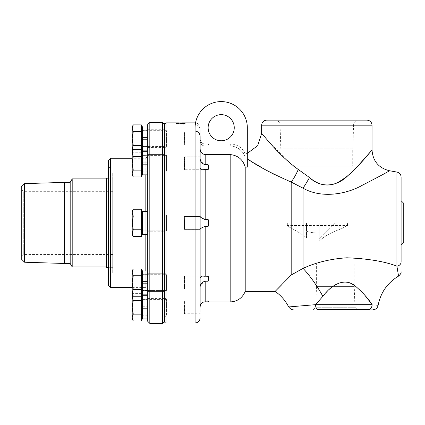 <?xml version="1.0" encoding="UTF-8"?>
<svg xmlns="http://www.w3.org/2000/svg" width="425" height="425" viewBox="0 0 425 425"><rect width="100%" height="100%" fill="white"/><g stroke="black" fill="none" stroke-linecap="round" stroke-linejoin="round"><path stroke-width="0.32" stroke-dasharray="2.12 1.59" d="M112.71 267.67L112.71 178.181L112.71 267.67L108.455 267.67M106.34 267.67L106.34 178.181M112.71 254.527L112.71 191.33L112.71 254.527L23.736 254.527L23.736 191.33L23.736 254.527L21.25 255.962L21.25 189.89L21.25 255.962M21.25 258.883L21.25 186.973M24.597 262.23L24.597 183.627M64.441 263.473L64.441 182.378M70.183 263.473L70.183 182.378M72.197 266.969L72.197 178.888M106.34 178.888L106.34 266.969L106.34 178.888M166.005 169.453L166.005 153.988L166.005 169.453M166.005 157.388L166.005 171.588L166.005 157.388M266.698 120.126L366.972 120.126M303.041 188.206L303.041 268.372L291.189 275.028L291.189 182.043A21.064 6.455 115.6 0 0 298.27 169.469L309.501 177.517C318.203 185.013 327.186 186.899 336.451 183.186C344.893 178.537 351.942 172.917 357.611 166.329L371.827 150.232C370.212 151.911 360.687 164.369 348.07 175.461C338.183 185.773 321.81 189.353 309.501 177.517A21.064 2.444 119.5 0 1 303.041 188.206C322.761 199.288 347.979 193.428 361.957 185.433C378.888 176.726 388.041 171.827 389.433 170.738C388.461 171.583 379.419 176.428 362.302 185.268C348.303 193.295 322.942 199.394 303.041 188.206L291.189 182.043L274.848 174.787M261.641 133.397L271.081 144.208L293.632 166.117M354.142 285.308L350.418 283.31L345.998 282.12L341.96 282.216L339.15 282.944L335.431 284.707L331.394 287.582L327.919 290.753L322.867 296.337A42.133 10.843 58.9 0 0 303.041 268.372C319.393 260.86 337.099 257.38 356.155 257.922C373.368 259.818 386.952 262.581 396.918 266.204L398.501 275.761L396.918 266.204A5.058 4.303 180 0 0 401.099 261.965L401.099 200.685M317.937 309.719L357.388 309.719L317.937 309.719A5.058 2.38 -90 0 1 315.557 304.661L289.467 306.882L315.557 304.661L372.114 304.661L370.664 302.658M367.705 309.719C374.744 309.719 374.744 309.719 367.705 309.719A5.058 4.409 -90 0 0 372.114 304.661C379.865 305.734 379.865 305.734 372.114 304.661M291.189 275.028L281.483 285.005M277.892 288.639L275.809 290.732M322.867 296.337L315.557 304.661M364.554 294.923L359.938 289.999L355.178 286.014M195.096 126.708L195.075 131.038C198.241 131.474 199.931 133.317 200.133 136.568L200.133 145.026M200.133 156.804L184.402 156.804L184.402 169.74L184.402 156.804L184.402 169.74L184.402 156.804L200.133 156.804L200.133 277.631L200.133 229.373L184.402 229.394L184.402 216.458L184.402 229.394L184.402 216.458L184.402 229.394L200.133 229.394L200.133 168.226L202.263 169.734L205.179 169.586M200.133 276.117L200.133 289.053L200.133 286.742L200.133 289.053L200.133 286.742L200.133 289.053L184.402 289.053L184.402 276.117L184.402 289.053L184.402 276.117L184.402 289.053L200.133 289.053L200.133 278.014M200.133 307.296L200.133 300.831L200.133 313.762L184.402 313.762L184.402 300.831L184.583 313.581M200.133 229.373C200.6 228.331 202.284 227.343 205.185 226.413L208.133 226.413L208.133 219.443L205.158 219.443M204.616 219.396L200.133 216.458L184.402 216.458L184.583 229.213L184.402 216.458L200.133 216.458M200.133 136.568L200.133 148.792C200.297 152.129 201.981 154.057 205.185 154.578L230.169 154.578C237.91 155.375 242.925 159.545 245.209 167.083L247.318 167.083L247.318 127.713L247.318 158.796L247.318 156.852L245.209 157.016L247.318 156.846L247.318 153.351L245.209 153.946M200.154 306.276L200.133 313.762M200.133 168.226L200.133 216.484M247.318 127.713A26.122 26.122 0 0 0 222.753 101.633A26.122 26.122 0 0 0 195.261 124.599L195.261 124.61C198.252 125.019 199.877 126.735 200.133 129.747L200.133 140.946C200.409 144.064 202.093 145.796 205.185 146.136L230.191 146.136C233.766 145.679 241.99 148.415 245.209 157.011L245.209 157.016C241.995 148.415 233.755 145.674 230.191 146.136L205.185 146.136C202.093 145.796 200.409 144.064 200.133 140.946L200.133 129.747C199.877 126.735 198.252 125.019 195.261 124.599A26.122 26.122 0 0 1 222.753 101.633A26.122 26.122 0 0 1 247.318 127.713A26.122 26.122 0 0 0 221.197 101.591A26.122 26.122 0 0 0 195.075 127.713L195.075 122.868C198.119 123.138 199.803 124.823 200.133 127.92M234.255 127.713A13.063 13.063 0 0 0 214.667 116.397A13.063 13.063 0 0 0 214.667 139.023A13.063 13.063 0 0 0 234.255 127.713A13.063 13.063 0 0 0 214.667 116.397A13.063 13.063 0 0 0 214.667 139.023A13.063 13.063 0 0 0 234.255 127.713A13.063 13.063 0 0 1 214.667 139.023A13.063 13.063 0 0 1 214.667 116.397A13.063 13.063 0 0 1 234.255 127.713M277.127 120.126L356.543 120.126L277.127 120.126L280.006 123.006L353.664 123.006L280.006 123.006L280.813 148.819L352.856 148.819L280.813 148.819M354.269 286.418L316.476 286.418L354.269 286.418L354.918 307.254L315.828 307.254L354.918 307.254L357.388 309.719M316.604 286.418L354.142 286.418L316.604 286.418L316.604 263.983L354.142 263.983L316.604 263.983M316.476 286.418L315.828 307.254L313.358 309.719M352.713 148.819L280.962 148.819L352.713 148.819L352.713 166.117L280.962 166.117L352.713 166.117M352.856 148.819L353.664 123.006L356.543 120.126M205.185 144.006C202.268 143.916 200.579 142.285 200.133 139.124C200.6 142.306 202.284 143.937 205.185 144.006L208.133 144.006L208.133 145.026L208.133 144.006L205.185 144.006L205.185 146.136L205.185 144.006M200.133 132.09L200.133 139.124L200.133 132.09L184.402 132.09L184.402 145.026L184.583 132.276M166.005 138.561L166.005 130.236L166.005 138.561M166.005 146.88L166.425 146.46L166.425 130.661L166.425 146.46L142.455 146.46L142.455 130.661L142.455 146.46M208.133 144.006C208.994 143.905 208.994 143.905 208.133 144.006C208.994 143.905 208.994 143.905 208.133 144.006M204 281.43L208.133 281.196L208.133 276.271L205.169 276.271M204.595 276.255L202.263 276.117L200.133 277.631M208.133 301.846C208.994 301.947 208.994 301.947 208.133 301.846L208.133 300.831L208.133 301.846L205.163 301.846M204.563 301.883L202.454 302.6M201.535 303.322L201.094 303.827M200.595 304.651L200.271 305.564M200.154 286.381L203.803 281.515M166.425 171.169L166.425 155.369L166.425 171.169L166.425 155.369L166.425 171.169L142.455 171.169L142.455 155.369L142.455 171.169L142.455 155.369L142.455 171.169L166.425 171.169L166.005 171.588L166.425 171.169M166.425 215.029L166.005 214.609L166.005 231.248L166.005 214.609L166.005 231.248L166.005 214.609L166.425 215.029L166.425 230.828L166.425 215.029L166.425 230.828L166.005 231.248L166.425 230.828L166.425 215.029L142.455 215.029L142.455 230.828L142.455 215.029L142.455 230.828L142.455 215.029L166.425 215.029M166.005 276.702L166.005 290.907L166.005 276.702M166.425 290.482L166.425 274.683L166.425 290.482L166.425 274.683L166.425 290.482L142.455 290.482L142.455 274.683L142.455 290.482L142.455 274.683L142.455 290.482L166.425 290.482L166.005 290.907L166.425 290.482M166.005 307.296L166.005 298.977L166.005 307.296M166.005 315.616L166.425 315.196L166.425 299.397L166.425 315.196L142.455 315.196L142.455 299.397L142.455 315.196M208.133 276.271C208.994 277.982 208.994 279.623 208.133 281.196M208.133 219.443C208.994 221.765 208.994 224.087 208.133 226.413M205.185 219.443L205.185 169.586L208.133 169.586L208.133 164.661L203.936 164.401M203.803 164.342L200.133 159.115M208.133 164.661C208.994 166.228 208.994 167.87 208.133 169.586M230.191 146.136C230.403 143.198 230.403 143.198 230.191 146.136C230.403 143.198 230.403 143.198 230.191 146.136M268.212 171.264L247.323 158.801M245.209 291.391L245.209 167.083M195.075 131.038L195.075 322.989M166.005 231.986L166.005 213.871L166.005 231.986L166.005 213.871L166.005 231.986L164.571 231.986L164.571 213.871L164.571 231.986L164.571 213.871L166.005 213.871L164.571 213.871L164.571 231.986L166.005 231.986M166.005 289.212L166.005 273.748L166.005 289.212M166.005 307.61L166.005 316.673L166.005 307.61M166.005 138.242L166.005 129.184L166.005 138.242M166.005 322.989L166.005 122.868M166.005 222.928L166.005 123.707L166.005 222.928M164.571 172.098L164.571 153.988L164.571 172.12L164.571 154.424L164.571 172.098L166.005 172.104L164.571 172.104M164.571 123.707L164.571 322.15M164.571 138.242L164.571 129.184L164.571 138.242M164.571 289.212L164.571 273.748L164.571 289.212M164.571 307.61L164.571 316.673L164.571 307.61M164.571 276.404L164.571 291.869L164.571 276.404M164.571 229.601L164.571 216.256L164.571 231.774L147.719 231.774L147.719 214.078L147.719 231.774L147.719 214.078L147.719 231.774L164.571 231.774L164.571 229.601M164.571 283.193L164.571 273.737L164.571 283.193M164.571 301.484L164.571 316.142L164.571 301.484M164.571 144.367L164.571 129.71L164.571 144.367M164.571 124.552L164.571 321.305L164.571 124.552M110.728 278.29L110.728 167.567L110.728 278.29L108.455 278.29L108.455 167.567L108.455 278.29M112.71 172.895L112.71 272.956L112.71 172.895L110.728 172.895L110.728 272.956L110.728 172.895M112.71 272.956L110.728 272.956M147.719 138.561L147.719 129.71L147.719 138.561M147.719 169.527L147.719 154.424L147.719 169.527M164.571 162.663L164.571 154.424L164.571 162.663M164.571 216.256L164.571 231.774L164.571 214.078L147.719 214.078L164.571 214.078L164.571 216.256M147.719 288.841L147.719 273.737L147.719 288.841M164.571 273.758L164.571 291.433L164.571 273.758L166.005 273.748L164.571 273.748M147.719 307.296L147.719 298.451L147.719 307.296M147.719 276.33L147.719 291.433L147.719 276.33M147.719 157.016L147.719 172.12L147.719 157.016M147.719 156.357L147.719 289.494L147.719 156.357L145.823 158.254L145.823 174.856M162.467 323.409L162.467 122.442M149.823 122.442L149.823 323.409M147.719 321.305L147.719 124.552M108.455 285.494L108.455 160.363M132.212 287.598L145.823 287.598L145.823 158.254L132.212 158.254M110.558 158.254L110.558 287.598M403.75 203.336L403.75 242.521M403.75 222.928L403.75 211.087L403.75 234.765L403.75 222.928L393.215 222.928L393.215 211.087L393.215 234.765L393.215 222.928L403.75 222.928M403.75 211.087L393.215 211.087L403.75 211.087M403.75 234.765L393.215 234.765L403.75 234.765M142.455 283.64L147.719 283.64L147.719 290.525L147.719 271.001L147.719 294.169L147.719 283.64L142.455 283.64L147.719 283.64L147.719 290.525L147.719 274.646L147.719 281.531L142.455 281.531L142.455 294.169L142.455 271.001L142.455 281.531L147.719 281.531L147.719 271.001L147.719 294.169L147.719 283.64L142.455 283.64M142.455 281.531L142.455 290.525L142.455 274.646L142.455 281.531L147.719 281.531L142.455 281.531M142.455 223.98L147.719 223.98L147.719 230.871L147.719 211.342L147.719 234.515L147.719 223.98L142.455 223.98L147.719 223.98L147.719 230.871L147.719 214.986L147.719 221.877L142.455 221.877L142.455 234.515L142.455 211.342L142.455 221.877L147.719 221.877L147.719 211.342L147.719 234.515L147.719 223.98L142.455 223.98M142.455 221.877L142.455 230.871L142.455 214.986L142.455 221.877L147.719 221.877L142.455 221.877M142.455 164.321L147.719 164.321L147.719 171.211L147.719 151.683L147.719 174.856L147.719 164.321L142.455 164.321L147.719 164.321L147.719 171.211L147.719 155.327L147.719 162.217L142.455 162.217L142.455 174.856L142.455 151.683L142.455 162.217L147.719 162.217L147.719 151.683L147.719 174.856L147.719 164.321L142.455 164.321M142.455 162.217L142.455 171.211L142.455 155.327L142.455 162.217L147.719 162.217L142.455 162.217M142.455 308.348L147.719 308.348L147.719 315.238L147.719 295.71L147.719 318.883L147.719 308.348L142.455 308.348L142.455 318.883L142.455 295.71L142.455 306.244L147.719 306.244L142.455 306.244L142.455 299.354L142.455 308.348M142.455 139.613L147.719 139.613L147.719 146.503L147.719 126.974L147.719 150.147L147.719 139.613L142.455 139.613L142.455 126.974L142.455 137.503L147.719 137.503L142.455 137.503L142.455 130.618L142.455 139.613M141.398 270.746L142.455 270.746L142.455 294.424L142.455 270.746L142.455 294.424L141.398 294.424L141.398 270.746L141.398 294.424L141.398 289.42L133.269 289.42L132.212 292.836L132.212 270.746L132.212 292.836L133.269 289.42L132.212 282.582L133.269 289.42L132.212 282.582L133.269 275.751L132.212 282.582L132.212 292.836L133.269 296.257L132.212 292.836L132.212 294.424L133.269 296.257L132.212 292.836L133.269 289.42L141.398 289.42L141.398 296.257L141.398 268.913L141.398 275.751L133.269 275.751L132.212 272.335L133.269 275.751L132.212 272.335L133.269 268.913L132.212 272.335L132.212 282.582L133.269 275.751L141.398 275.751L141.398 270.746L141.398 294.424M141.398 320.965L141.398 293.627L141.398 296.257L133.269 296.257M141.398 296.257L141.398 268.913L133.269 268.913L132.212 272.335L132.212 270.746L133.269 268.913M184.583 276.303L184.583 288.867L184.583 276.303M141.398 289.42L133.269 289.42M141.398 275.751L133.269 275.751M141.398 175.111L141.398 163.269L141.398 175.111L141.398 173.522L141.398 175.111L142.455 175.111L142.455 151.433L142.455 175.111L142.455 151.433L141.398 151.433L141.398 163.269L141.398 151.433M133.269 149.6L132.212 151.433L132.212 175.111L132.212 173.522L133.269 170.106L132.212 163.269L133.269 156.437L132.212 153.016L133.269 149.6L132.212 153.016L132.212 163.269L132.212 153.016L133.269 156.437L132.212 163.269L132.212 175.111L133.269 176.938L132.212 173.522L132.212 163.269L133.269 170.106L132.212 173.522L133.269 170.106L132.212 163.269L133.269 156.437L132.212 153.016L133.269 149.6L141.398 149.6L141.398 152.23L141.398 126.719L141.398 150.397L141.398 145.393L133.269 145.393L132.212 138.561L132.212 150.397M133.269 176.938L132.212 173.522L133.269 176.938L141.398 176.938L141.398 163.269L141.398 173.522L141.398 170.106L133.269 170.106L141.398 170.106L141.398 149.6M141.398 170.106L141.398 156.437L133.269 156.437L141.398 156.437L141.398 173.522L141.398 170.106L133.269 170.106M184.583 156.984L184.583 169.554L184.583 156.984M141.398 156.437L141.398 153.016L141.398 156.437L133.269 156.437M142.455 319.132L142.455 295.455M132.212 295.455L132.212 319.132M133.269 320.965L132.212 317.549L133.269 314.133L132.212 307.296L133.269 300.459L132.212 297.043L133.269 293.627L132.584 295.067M141.398 314.133L133.269 314.133M141.398 293.627L133.269 293.627L132.515 294.939M141.398 300.459L133.269 300.459M208.792 301.925L208.133 300.831L184.583 301.012M141.398 234.765L141.398 222.928L141.398 234.765L141.398 233.182L141.398 234.765L142.455 234.765L142.455 211.087L142.455 234.765L142.455 211.087L141.398 211.087L141.398 222.928L141.398 211.087M133.269 209.259L132.212 211.087L132.212 234.765L132.212 233.182L133.269 229.76L132.212 222.928L133.269 216.091L132.212 212.675L133.269 209.259L132.212 212.675L132.212 222.928L132.212 212.675L133.269 216.091L132.212 222.928L132.212 234.765L133.269 236.597L132.212 233.182L132.212 222.928L133.269 229.76L132.212 233.182L133.269 229.76L132.212 222.928L133.269 216.091L132.212 212.675L133.269 209.259L141.398 209.259L141.398 222.928L141.398 212.675L141.398 216.091L133.269 216.091L141.398 216.091L141.398 222.928L141.398 212.675L141.398 216.091L133.269 216.091M133.269 236.597L132.212 233.182L133.269 236.597L141.398 236.597L141.398 229.76L133.269 229.76L141.398 229.76L141.398 222.928L141.398 233.182L141.398 222.928L141.398 229.76L133.269 229.76M166.425 230.828L142.455 230.828L166.425 230.828M142.455 150.397L142.455 126.719M132.212 126.719L132.212 138.561L133.269 131.723L132.212 128.308L133.269 124.886M141.398 152.23L133.269 152.23L132.212 148.814L133.269 145.393M132.584 150.79L133.269 152.23L132.515 150.912M141.398 145.393L141.398 124.886M141.398 131.723L133.269 131.723M141.398 229.76L141.398 216.091M184.126 123.043L183.085 123L184.126 123.006A2389.217 2335.077 -75.2 0 0 181.565 123.032L184.126 123.043A2390.126 2336.007 -75.2 0 0 181.565 123.075L184.126 122.974A2395.21 2342.967 79.7 0 0 183.085 122.979M182.819 123.463L185.141 123.585L182.819 123.505M178.829 123.887L177.953 123.887L178.829 123.93M177.613 123.887L176.614 123.887L177.613 123.93M177.294 123.069A302.271 246.941 94.1 0 1 179.175 123.006L178.601 122.963A307.663 252.423 -86 0 0 177.294 123.011L178.601 123.006A307.711 252.492 -86 0 0 177.294 123.048A302.228 246.872 94.1 0 1 179.175 122.963L177.294 122.931M177.703 122.953L179.185 122.868M179.185 122.905L176.221 122.868M176.269 122.947L176.965 122.963L176.269 122.947M177.145 123.197L177.501 123.399M176.269 123.787L179.175 123.946M181.507 123.781L180.413 123.585L182.739 123.463L181.661 123.744L182.739 123.813L182.739 124.259L182.819 123.813L185.226 123.542L182.782 123.133L180.333 123.542L181.507 123.824L180.333 123.542M176.55 123.447L179.222 123.441L177.193 123.319M176.221 123.107L177.066 123.144M181.565 123.154L181.565 123.117A2395.21 2339.094 71.7 0 1 184.503 123.17L184.503 123.202A2392.989 2336.076 -109.4 0 0 181.565 123.154L181.188 123.123A2395.21 2340.486 106 0 1 184.503 123.064L181.188 123.064A2394.301 2339.556 105.9 0 1 184.503 123.022L181.188 123.08M182.468 122.91L182.697 122.91A2411.577 2360.992 88.2 0 1 184.503 122.91L181.188 122.91A2394.301 2342.924 97.2 0 1 184.503 122.889L184.503 122.905A2404.129 2353.453 -92.9 0 0 182.468 122.91L182.468 122.868M184.503 123.574A619.39 563.199 105.1 0 0 183.26 123.638L182.304 123.648M182.304 123.691L181.693 123.712M184.503 123.845A2429.087 2357.358 -122.7 0 0 181.188 123.755L181.188 123.654M184.062 123.558L183.212 123.542A2424.981 2359.951 -118 0 0 181.188 123.494L181.188 123.494M184.503 123.441L184.503 123.441A2395.21 2332.99 -115.5 0 0 181.188 123.372L181.188 123.245M181.496 122.921L182.681 122.942A2388.633 2337.187 82.4 0 1 184.503 122.953A2389.733 2337.989 -98.7 0 0 182.559 122.953L181.496 122.899M179.079 123.872L176.269 123.914L177.113 123.648M178.542 123.866L178.112 123.728M177.501 123.441L177.145 123.399M176.269 123.271L176.965 123.239L176.269 123.229M178.877 123.229A302.271 246.548 83.9 0 1 179.175 123.245L176.965 123.101M178.601 123.239L178.601 123.229A302.271 246.548 83.9 0 0 177.294 123.144L178.601 123.239A307.711 252.052 -96.3 0 0 177.294 123.17M177.501 123.006L177.145 122.921M177.703 122.915L176.524 122.953M176.54 122.905L176.221 122.905M177.501 123.239L177.145 123.239M179.175 123.834L177.815 123.718M177.815 123.76L177.113 123.686M180.333 123.585L182.782 123.176L185.226 123.67L182.819 123.85L182.739 124.297L182.739 123.85L181.661 123.781L182.739 123.505L181.507 123.691M177.193 123.362L176.221 123.441M176.221 123.484L179.222 123.441M179.222 123.478L178.378 123.324M178.288 123.404L178.893 123.441M178.893 123.484L176.55 123.484M177.066 123.186L176.513 123.107M176.513 123.144L177.884 123.107M177.884 123.144L177.602 123.144M177.645 123.207L179.137 123.149M179.137 123.091L178.798 123.048M178.798 123.165L178.017 123.138M178.197 123.138L176.221 123.144M176.518 123.022L179.185 123.069L176.269 123.085M179.175 123.558L176.269 123.643M178.893 123.574L178.309 123.473M184.503 123.043L181.188 122.953A2395.21 2343.854 97.2 0 1 184.503 122.931M184.126 122.883L184.503 122.868M184.126 122.926L183.095 122.931M183.095 122.905L182.718 122.905M182.718 122.931L181.188 122.868M181.565 122.968A2395.21 2342.967 79.7 0 1 182.708 122.979L181.565 122.984M181.587 123.043L182.708 122.953M183.17 123.994L184.652 124.01L183.159 123.973M183.908 124.105L183.281 124.01L183.908 124.127M184.296 124.004L183.834 123.962M183.812 124.031L183.494 124.063L183.807 124.01M306.499 237.671L306.499 222.928L319.143 222.928L319.143 241.182L319.143 222.928L335.373 222.928L287.342 222.928L347.411 222.928L335.373 222.928L341.28 228.836C331.638 232.13 324.259 236.247 319.143 241.182L319.143 239.158L335.373 222.928L347.411 222.928L347.512 225.457L347.411 222.928L287.342 222.928L287.342 225.457L347.512 225.457L287.342 225.457L287.342 226.095C294.977 229.957 301.362 233.819 306.499 237.671C301.362 233.819 294.977 229.957 287.342 226.095L287.342 222.928L287.342 226.095L287.342 222.928L306.499 222.928L306.499 237.671M306.499 231.274L306.499 222.928L306.499 231.274C310.595 232.587 314.808 233.107 319.143 232.847L319.143 241.182C324.259 236.247 331.638 232.13 341.28 228.836L347.512 225.457L341.28 228.836L335.373 222.928L319.143 239.158L319.143 222.928L319.143 232.847C314.808 233.107 310.595 232.587 306.499 231.274M372.029 125.184L261.641 125.184M396.918 266.204L396.918 172.056M205.185 226.413L205.185 276.271M205.185 281.196L205.185 301.846M230.169 301.925L230.169 154.578M205.185 154.578L205.185 164.661M145.823 211.342L145.823 234.515M145.823 271.001L145.823 287.598L147.719 289.494M108.455 178.181L112.71 178.181M112.71 191.33L23.736 191.33L21.25 189.89M354.142 263.983L354.142 286.418M245.214 153.951C242.292 147.597 237.341 144.261 230.366 143.932L208.792 143.932L208.133 145.026L184.583 144.845M142.455 130.661L166.425 130.661L166.005 130.236M202.263 169.74L184.402 169.74L202.263 169.74M166.425 155.369L166.005 154.95L166.425 155.369L142.455 155.369L166.425 155.369M202.263 276.117L184.402 276.117L202.263 276.117M166.425 274.683L166.005 274.263L166.425 274.683L142.455 274.683L166.425 274.683M142.455 299.397L166.425 299.397L166.005 298.977M164.571 147.3L166.005 147.3M164.571 129.184L166.005 129.184M164.571 153.988L166.005 153.988L164.571 153.988M164.571 291.869L166.005 291.869L164.571 291.869M164.571 316.673L166.005 316.673M164.571 298.552L166.005 298.552M110.728 167.567L108.455 167.567M164.571 129.71L147.719 129.71M164.571 147.406L147.719 147.406M164.571 154.424L147.719 154.424L164.571 154.424M164.571 172.12L147.719 172.12L164.571 172.12M164.571 273.737L147.719 273.737L164.571 273.737M164.571 291.433L147.719 291.433L164.571 291.433M164.571 298.451L147.719 298.451M164.571 316.142L147.719 316.142M147.719 271.001L142.455 271.001M147.719 294.169L142.455 294.169M147.719 274.646L142.455 274.646L147.719 274.646M147.719 290.525L142.455 290.525L147.719 290.525M147.719 214.986L142.455 214.986L147.719 214.986M147.719 230.871L142.455 230.871L147.719 230.871M147.719 155.327L142.455 155.327L147.719 155.327M147.719 171.211L142.455 171.211L147.719 171.211M147.719 151.683L142.455 151.683M147.719 174.856L142.455 174.856M147.719 299.354L142.455 299.354M147.719 315.238L142.455 315.238M147.719 130.618L142.455 130.618M147.719 146.503L142.455 146.503M147.719 211.342L142.455 211.342M147.719 234.515L142.455 234.515M280.962 166.117L280.962 148.819"/><path stroke-width="0.64" d="M108.455 267.67L106.34 267.67L106.34 178.181L108.455 178.181M24.597 183.627L21.25 186.973L21.25 258.883L24.597 262.23L24.597 183.627L64.441 182.378L64.441 263.473L24.597 262.23M64.441 182.378L70.183 182.378L70.183 263.473L64.441 263.473M70.183 182.378L72.197 178.888L72.197 266.969L70.183 263.473M106.34 266.969L72.197 266.969M298.27 169.469A21.064 6.455 -64.4 0 1 291.189 182.043L303.041 188.206A21.064 2.444 119.5 0 0 309.501 177.517L298.27 169.469C277.971 154.955 261.965 133.014 261.641 133.397L261.641 125.184L372.029 125.184C371.726 122.113 370.042 120.424 366.972 120.126L266.698 120.126C263.627 120.424 261.943 122.113 261.641 125.184M396.557 266.092L396.918 266.204C385.14 261.529 368.48 258.724 346.938 257.789C330.926 258.804 316.296 262.331 303.041 268.372L291.189 275.028L275.347 291.194L291.189 275.028L291.189 182.043C271.453 173.384 256.827 165.633 247.318 158.796M309.501 177.517C318.203 185.013 327.186 186.899 336.451 183.186C344.893 178.537 351.942 172.917 357.611 166.329L371.827 150.232C370.212 151.911 360.687 164.369 348.07 175.461C338.183 185.773 321.81 189.353 309.501 177.517M293.632 166.117L298.254 169.453M303.041 188.206C322.761 199.288 347.979 193.428 361.957 185.433C378.888 176.726 388.041 171.827 389.433 170.738C388.461 171.583 379.419 176.428 362.302 185.268C348.303 193.295 322.942 199.394 303.041 188.206L303.041 268.372A42.133 10.843 58.9 0 1 322.867 296.337C332.276 283.624 345.679 277.35 355.598 286.317C362.642 292.363 368.151 298.478 372.114 304.656M396.918 172.056C399.516 172.704 400.908 174.367 401.099 177.034L401.099 261.965A5.058 4.303 180 0 1 396.918 266.204L398.501 275.761L396.918 266.204L396.918 172.056L389.433 170.733C378.632 168.013 372.831 161.102 372.029 149.988L372.029 125.184M315.318 304.683L289.467 306.882L315.557 304.661L322.867 296.337M317.937 309.719L367.705 309.719L317.937 309.719A5.058 2.38 -90 0 1 315.557 304.661L372.114 304.661A5.058 4.409 90 0 1 367.705 309.719C374.744 309.719 374.744 309.719 367.705 309.719M281.483 285.005L277.892 288.639M275.809 290.732L275.15 291.391C280.882 295.38 285.398 300.565 288.692 306.951M370.664 302.658L364.554 294.923M355.178 286.014L354.142 285.308M372.114 304.661C379.865 305.734 379.865 305.734 372.114 304.661M401.099 177.034L401.099 200.685L403.75 203.336L403.75 242.521L401.099 245.172M200.133 145.026L200.133 156.804M200.133 216.458L200.133 276.117M200.133 278.014L200.133 306.733C200.6 303.546 202.284 301.92 205.185 301.846L208.133 301.846C208.994 301.947 208.994 301.947 208.133 301.846M200.133 307.296L200.133 136.568C199.931 133.317 198.241 131.474 195.075 131.038L195.075 127.713A26.122 26.122 0 0 1 221.197 101.591A26.122 26.122 0 0 1 247.318 127.713L247.318 167.083L245.209 167.083C242.925 159.545 237.91 155.375 230.169 154.578L205.185 154.578C201.981 154.057 200.297 152.129 200.133 148.792L200.133 136.568M205.158 219.443L204.616 219.396M205.179 169.586L202.263 169.74L200.133 168.226M234.255 127.713A13.063 13.063 0 0 1 214.667 139.023A13.063 13.063 0 0 1 214.667 116.397A13.063 13.063 0 0 1 234.255 127.713M176.513 122.905L184.503 122.873A2403.216 2352.518 -92.9 0 0 182.468 122.868L182.697 122.868A2410.664 2360.052 88.2 0 1 184.503 122.868L195.075 122.868L195.096 126.708M205.169 276.271L204.595 276.255M205.163 301.846L204.563 301.883M202.454 302.6L201.535 303.322M201.094 303.827L200.595 304.651M200.271 305.564L200.154 306.276M200.133 277.631L202.263 276.117L208.133 276.271L208.133 281.196L205.185 281.196C202.268 281.929 200.579 283.778 200.133 286.742L200.154 286.381M200.133 216.484C200.6 217.526 202.284 218.514 205.185 219.443L208.133 219.443L208.133 226.413L205.185 226.413C202.268 227.359 200.579 228.342 200.133 229.373M200.133 159.115C200.6 162.1 202.284 163.949 205.185 164.661L208.133 164.661L208.133 169.586L205.185 169.586L205.185 219.443M208.133 169.586C208.994 167.87 208.994 166.228 208.133 164.661M208.133 226.413C208.994 224.087 208.994 221.765 208.133 219.443M208.133 281.196C208.994 279.623 208.994 277.982 208.133 276.271M274.848 174.787L268.212 171.264M245.209 167.083L245.209 291.391L275.15 291.391M247.318 127.713L247.318 153.351L257.688 145.679L261.641 133.397M176.513 122.868L166.005 122.868L166.005 322.989L195.075 322.989C198.146 322.692 199.83 321.008 200.133 317.932M166.005 322.15L164.571 322.15L164.571 123.707L166.005 123.707M164.571 124.552L162.467 122.442L162.467 323.409L149.823 323.409L149.823 122.442L147.719 124.552L147.719 321.305L149.823 323.409M108.455 160.363L108.455 285.494L110.558 287.598L110.558 158.254L108.455 160.363M110.558 287.598L132.212 287.598M141.398 270.746L142.455 270.746L142.455 294.424L141.398 294.424M132.212 282.582L132.212 270.746L133.269 268.913L132.212 272.335L133.269 275.751L132.212 282.582L133.269 289.42L132.212 292.836L132.212 282.582M133.269 296.257L132.212 294.424L132.212 292.836L133.269 296.257L141.398 296.257L141.398 320.965L133.269 320.965L132.212 317.549L132.212 295.455L132.515 294.939M133.269 268.913L141.398 268.913L141.398 296.257M141.398 289.42L133.269 289.42M141.398 275.751L133.269 275.751M141.398 151.433L142.455 151.433L142.455 175.111L141.398 175.111M132.212 163.269L132.212 151.433L133.269 149.6L132.212 153.016L133.269 156.437L132.212 163.269L133.269 170.106L132.212 173.522L132.212 163.269M133.269 176.938L132.212 175.111L132.212 173.522L133.269 176.938L141.398 176.938L141.398 170.106L133.269 170.106M132.515 150.912L132.212 150.397L132.212 126.719L133.269 124.886L141.398 124.886L141.398 170.106M141.398 156.437L133.269 156.437M141.398 149.6L133.269 149.6M141.398 295.455L142.455 295.455L142.455 319.132L141.398 319.132M133.269 320.965L132.212 319.132L132.212 317.549L133.269 314.133L141.398 314.133M141.398 300.459L133.269 300.459L132.212 307.296L133.269 314.133M132.584 295.067L132.212 297.043L133.269 300.459M141.398 211.087L142.455 211.087L142.455 234.765L141.398 234.765M132.212 222.928L132.212 211.087L133.269 209.259L132.212 212.675L133.269 216.091L132.212 222.928L133.269 229.76L132.212 233.182L132.212 222.928M133.269 236.597L132.212 234.765L132.212 233.182L133.269 236.597L141.398 236.597L141.398 229.76L133.269 229.76M133.269 209.259L141.398 209.259L141.398 229.76M141.398 216.091L133.269 216.091M141.398 126.719L142.455 126.719L142.455 150.397L141.398 150.397M141.398 145.393L133.269 145.393L132.212 148.814L132.584 150.79M141.398 131.723L133.269 131.723L132.212 138.561L133.269 145.393M133.269 124.886L132.212 128.308L133.269 131.723M183.908 124.063L183.159 123.973L183.908 124.063M183.494 123.941L184.296 123.925L183.494 123.925M184.126 122.968L183.085 122.99L184.126 122.968M182.708 122.953L181.565 122.979L182.708 122.953M178.867 122.868L176.221 122.868L178.867 122.868M177.294 123.128L178.601 123.197A307.663 251.977 -96.3 0 0 177.294 123.128L177.294 123.101A302.228 246.479 83.9 0 1 179.175 123.202L177.294 123.101M181.188 123.452L181.188 123.409A2394.301 2330.185 62.8 0 1 184.503 123.484L184.503 123.537A619.214 563.008 105.1 0 0 183.26 123.601L182.559 123.691A2417.528 2346.786 57.9 0 1 184.503 123.744L184.503 123.802A2428.163 2356.423 -122.7 0 0 181.188 123.712L181.188 123.654A668.594 611.979 -73.9 0 1 183.106 123.558L184.062 123.516L183.212 123.5A2424.057 2359.016 -118 0 0 181.188 123.452L181.188 123.447A2395.21 2331.109 62.8 0 1 184.503 123.521L184.503 123.537M181.188 123.245L181.188 123.08A2394.301 2338.164 71.7 0 1 184.503 123.128L184.503 123.16A2392.081 2335.147 -109.4 0 0 181.565 123.117L181.188 123.245M182.091 122.868L182.681 122.899A2387.724 2336.257 82.4 0 1 184.503 122.91L184.503 122.921A2388.824 2337.059 -98.7 0 0 182.559 122.91L182.097 122.868M179.185 123.872L176.269 123.824L179.185 123.872M177.145 123.399L177.501 123.293L177.145 123.399M177.145 122.963L177.501 122.963M176.614 123L179.185 123.027L176.518 122.979M176.614 123.478L179.185 123.537L176.614 123.478M181.188 122.995L181.188 122.926A2394.301 2342.037 79.7 0 1 184.503 122.953L181.188 122.995M181.188 123.33L181.188 123.287A2394.301 2333.069 65.5 0 1 184.503 123.356L184.503 123.399A2394.301 2332.06 -115.5 0 0 181.188 123.33A2395.21 2333.999 65.5 0 1 184.503 123.393L184.503 123.399M184.503 123.802L184.503 123.787A2418.447 2347.716 57.9 0 0 182.559 123.733L181.693 123.675M181.188 123.712L181.188 123.696A668.791 612.197 -73.9 0 1 183.106 123.601L184.062 123.516M181.188 123.123A2395.21 2339.094 71.7 0 1 181.565 123.128M176.269 123.872L178.542 123.824M178.458 123.771L179.185 123.882M177.145 123.33L177.501 123.33M176.965 123.144L177.294 123.144M178.601 123.197L178.601 123.229A302.271 246.548 83.9 0 1 178.877 123.229M178.388 123.059L179.132 123.048M176.518 123.468L178.893 123.537M179.185 123.574L178.346 123.431M184.126 123.016L183.69 123.085M181.188 122.968A2395.21 2342.967 79.7 0 1 181.565 122.968M182.235 123.037L182.708 122.995A2395.21 2342.967 79.7 0 1 183.085 122.979L183.111 123.048M184.126 122.99A2395.21 2342.967 79.7 0 1 184.503 122.995M183.834 123.962L184.296 123.962M195.075 131.038L195.075 322.989M205.185 301.846L205.185 281.196M205.185 276.271L205.185 226.413M205.185 164.661L205.185 154.578M230.169 154.578L230.169 301.925L208.792 301.925M145.823 174.856L145.823 211.342M145.823 234.515L145.823 271.001M72.197 178.888L106.34 178.888M398.57 276.091C387.382 282.859 380.556 292.666 378.101 305.511C377.416 308.141 375.753 309.549 373.118 309.719M288.703 306.946C290.466 309.06 291.97 309.984 293.207 309.719M398.565 276.075C400.478 274.38 401.322 272.919 401.099 271.702M195.075 122.868L195.527 122.883M245.209 291.391C242.399 298.047 237.389 301.559 230.169 301.925M164.571 321.305L162.467 323.409M162.467 122.442L149.823 122.442M132.212 158.254L110.558 158.254M147.719 211.342L142.455 211.342M147.719 234.515L142.455 234.515M147.719 151.683L142.455 151.683M147.719 174.856L142.455 174.856M147.719 295.71L142.455 295.71M147.719 318.883L142.455 318.883M147.719 271.001L142.455 271.001M147.719 294.169L142.455 294.169M147.719 126.974L142.455 126.974M147.719 150.147L142.455 150.147"/></g></svg>
